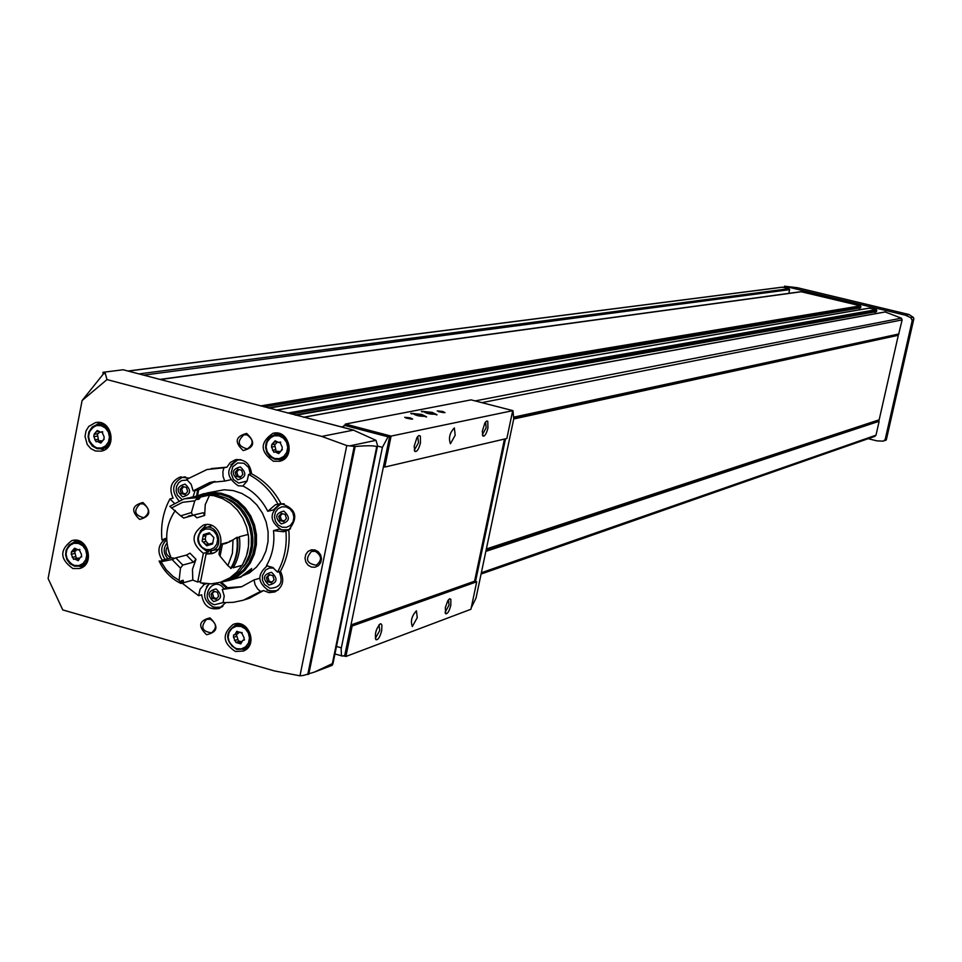 <?xml version="1.0" encoding="UTF-8"?>
<svg xmlns="http://www.w3.org/2000/svg" width="962" height="962" viewBox="0 0 962 962"><rect width="100%" height="100%" fill="white"/><g stroke="black" fill="none" stroke-linecap="round" stroke-linejoin="round"><path stroke-width="1.44" d="M248.617 474.458C261.255 481.096 271.068 491.041 278.042 504.304L275.312 504.797L267.761 511.291C261.989 499.891 253.691 491.462 242.845 485.978L247.102 481.06L248.617 474.458L251.599 473.809C264.213 480.435 274.002 490.367 280.976 503.595L278.042 504.304M211.279 468.59L226.96 467.159L223.93 467.785L222.895 471.524L223.04 476.443L224.747 481.072L209.74 482.527L214.201 481.565M215.031 481.433L199.29 489.55L193.121 490.897L191.185 484.319L186.64 479.425L207.034 469.516L223.93 467.785M162.241 560.221C157.059 551.899 157.996 544.865 165.091 539.093L161.953 539.874C160.546 525.108 163.227 511.447 169.973 498.881L174.218 503.162M181.169 476.851L180.086 477.068C171.032 481.228 168.699 488.275 173.112 498.184L169.973 498.881M225.625 602.729L219.168 608.465C209.259 610.209 203.427 605.651 201.671 594.793L198.605 595.694L181.421 582.611M260.546 591.486L243.266 600.228L233.297 602.332L223.088 602.621L224.218 595.983L222.27 589.417L241.474 586.832L254.016 579.918L255.098 584.74L257.66 588.936L260.546 591.486L263.504 590.584L249.459 598.22L244.781 599.747M285.87 530.699C287.253 545.682 284.475 559.475 277.537 572.089L272.679 567.424L266.45 565.692C272.523 555.05 274.867 543.362 273.497 530.627L283.537 531.758L288.78 529.93C290.163 544.877 287.385 558.645 280.459 571.236L277.537 572.089M193.121 490.897L209.74 482.527M166.654 538.311L161.953 539.874M206.301 583.766L204.293 584.343L202.104 583.176M200.469 582.214L199.411 581.553M204.293 584.343L200.084 589.177L198.605 595.694M273.629 509.836L267.761 511.291M230.531 479.81L224.747 481.072M259.668 578.258L254.016 579.918M241.919 586.664L228.307 587.626L222.27 589.417M285.69 530.808L279.353 529.088L273.497 530.627M98.521 431.132L97.258 430.483L94.084 434.247L93.843 436.688L96.104 441.823L97.222 441.317L100.745 443.085L103.92 439.321L104.149 436.88L101.9 431.746L100.757 432.251L98.521 431.132M238.335 631.878L236.82 631.264L234.788 634.764L233.562 634.98L233.513 637.361L236.015 642.508L240.777 643.879L242.785 640.391L244.035 640.163L244.071 637.782L241.582 632.623L238.335 631.878M276.443 441.438L275.072 440.788L271.765 444.612L271.561 447.089L273.917 452.308L274.952 451.827L278.739 453.595L282.046 449.771L282.251 447.294L279.894 442.075L278.836 442.556L276.443 441.438M75.926 548.809L74.567 548.184L71.428 551.875L71.284 554.268L73.617 559.367L74.471 558.946L78.235 560.678L80.471 557.106L81.373 556.986L81.517 554.593L79.185 549.482L78.307 549.915L75.926 548.809M797.366 287.71L908.994 314.502L905.374 315.187L784.439 286.195L797.366 287.71M788.816 293.362L789.634 289.646L789.056 288.696L784.15 287.518L784.439 286.195M883.825 440.945L885.244 439.225L886.014 440.151L882.755 441.137L876.863 440.861L868.205 438.684M180.086 477.068L188.516 478.054M226.96 467.159L230.339 462.445L235.305 459.8C244.721 458.922 250.156 463.6 251.599 473.809M280.976 503.595C296.164 508.537 298.761 517.315 288.78 529.93M280.459 571.236C284.788 580.447 282.852 587.361 274.675 591.979L268.999 592.64L263.504 590.584M246.633 433.417C255.627 441.847 254.497 447.57 243.218 450.577C234.223 442.159 235.365 436.435 246.633 433.417M142.893 502.513C151.707 510.882 150.613 516.522 139.61 519.408C130.796 511.038 131.89 505.411 142.893 502.513M209.981 617.881C218.879 626.37 217.761 631.998 206.626 634.752C197.739 626.274 198.857 620.646 209.981 617.881M314.983 549.951L318.314 551.767L320.647 554.918L321.512 558.79L320.731 562.602L318.47 565.608L315.187 567.207L311.508 567.087L308.177 565.259L305.856 562.109L305.002 558.249L305.772 554.437L308.02 551.43L311.315 549.831L314.983 549.951M273.412 461.231L279.798 461.255C296.224 457.611 289.093 428.703 272.907 433.345C259.812 442.448 259.98 451.743 273.412 461.231M235.341 651.478L243.362 651.058C258.898 645.346 248.22 617.784 233.069 624.47C221.897 633.97 222.655 642.977 235.341 651.478M95.503 450.998L101.323 451.142C117.809 448.196 111.652 418.614 95.382 422.631L88.757 426.419L85.979 431L85.029 436.447L87.229 444.504L90.825 448.617L95.503 450.998M72.932 568.554L79.702 568.506C95.755 564.345 87.518 535.449 71.765 540.668C59.403 549.927 59.788 559.223 72.932 568.554M314.526 672.041L332.13 665.343L332.924 663.864L332.347 663.636L314.526 672.041L303.559 675.408L299.964 675.817L274.374 670.911L62.77 609.92L48.1 578.511L82.095 400.553L106.998 379.581L105.123 372.907L102.91 372.318L103.15 374.23L105.123 372.907M299.964 675.817L346.765 445.55L355.146 446.5C366.702 445.502 373.893 445.538 376.755 446.608L377.561 445.743L376.01 440.331L350.276 445.755M106.998 379.581L321.753 436.423L346.765 445.55M82.095 400.553L103.15 374.23M102.91 372.318L123.136 369.757L330.17 424.014M321.753 436.423L353.427 430.134L376.01 440.331M885.244 439.225L912.204 320.611L913.864 318.711L913.383 317.412L908.994 314.502M903.847 358.405L904.953 355.375L903.595 361.051L903.847 358.405M894.071 401.455L895.189 398.4L893.818 404.052L894.071 401.455M486.351 548.977L879.16 419.817L898.328 335.269L513.732 418.867M912.204 320.611L910.798 317.713L905.374 315.187M268.807 408.104L860.485 307.84L860.473 305.832L801.009 291.69L159.812 379.413M859.174 309.836L859.595 307.984M295.839 415.223L876.358 311.652L876.346 309.644L869.287 308.153M875.023 313.756L875.456 311.808M513.997 417.46L898.616 334.307L902.14 319.901L901.382 318.157L885.172 311.965M874.927 436.339L875.985 435.197L879.148 421.272L878.126 420.153M897.33 335.425L897.534 334.548M784.15 287.518L782.142 287.229M894.937 398.725L893.746 403.571M904.713 355.712L903.522 360.57M79.305 566.365L82.672 567.123M76.13 540.271L73.485 542.496M100.854 448.989L104.353 450.012M99.615 422.546L96.657 424.663M242.833 649.386L245.827 649.663M237.253 623.653L235.017 625.673M284.776 458.393L280.387 459.319C294.793 456.144 288.54 430.784 274.362 434.872C262.903 442.857 263.059 450.998 274.819 459.295L280.387 459.319L274.771 459.295L270.057 456.77L266.775 452.332L265.596 447.51L266.125 442.929L268.073 439.057L270.875 436.399L274.362 434.872M280.098 433.766L275.409 434.668M279.064 459.571L282.347 460.257M276.876 433.044L274.098 434.944M79.257 558.176L77.405 558.357M74.555 551.214L76.383 558.477M72.679 551.611L77.02 549.831M279.701 451.503L277.393 451.503M274.567 444.131L276.19 451.575M272.859 444.42L275.661 443.915L277.2 442.267M241.727 641.413L237.229 642.063M236.267 634.271L238.612 641.522M237.169 633.85L239.033 632.671M101.768 440.824L99.952 441.053M97.282 433.754L98.701 441.065M94.961 434.115L98.172 433.609L99.675 432.154M166.691 539.405L164.045 542.484M208.778 583.898L206.409 587.012M212.229 606.733L220.009 608.104M267.027 590.055L275.433 591.666M279.786 503.884L273.749 509.632M237.398 459.463L230.832 464.874M197.571 495.779L198.629 489.694M184.884 476.863L183.381 477.128M220.851 607.19L222.306 606.697M227.645 587.83L221.38 582.238M276.226 590.74L277.874 590.175M240.235 459.608L238.54 459.896M288.035 529.809L289.79 529.268M283.297 503.679L281.505 504.04M315.283 551.322C321.885 555.711 322.222 560.341 316.294 565.211C306.529 563.564 304.942 558.97 311.508 551.442L315.283 551.322M210.341 619.203C216.751 623.496 217.135 628.042 211.496 632.852C201.924 631.385 200.264 626.887 206.505 619.348L210.341 619.203M143.29 503.884C149.844 508.501 150.024 513.107 143.831 517.724C134.5 515.343 133.261 510.726 140.115 503.872L143.29 503.884M246.969 434.848C253.74 439.61 253.836 444.312 247.282 448.929C237.806 446.26 236.688 441.546 243.939 434.8L246.969 434.848M241.101 459.788L237.518 460.113C225.661 468.554 225.878 477.104 238.179 485.774L242.965 486.038M250.348 474.074L248.773 467.544L243.891 463.239L237.698 462.95L232.768 466.786L231.108 473.16L233.405 479.461L238.708 483.092L247.114 481.036M237.77 479.749C246.212 477.525 247.054 473.244 240.32 466.919C231.89 469.143 231.036 473.424 237.77 479.749M240.247 477.417L236.424 476.37L235.209 472.294L237.83 469.252L241.666 470.286L242.881 474.374L240.247 477.417M284.223 503.835L280.435 504.316C268.999 512.974 269.384 521.5 281.601 529.894L288.191 529.761L290.524 528.691M282.143 527.2L286.472 527.332L290.344 525.432L293.001 521.861L293.903 517.352L292.893 512.782L290.139 509.066L286.219 506.938L281.89 506.818L278.03 508.73L275.373 512.289L274.471 516.798L275.493 521.356L278.222 525.072L282.143 527.2M281.253 523.905C289.766 521.717 290.62 517.436 283.838 511.062C275.336 513.263 274.483 517.544 281.253 523.905M283.766 521.584L279.906 520.526L278.691 516.438L281.337 513.395L285.197 514.454L286.411 518.542L283.766 521.584M267.364 565.74C256.77 574.603 257.419 583.008 269.324 590.957L276.407 590.68L278.547 589.598M273.677 568.061L269.408 568.013L265.62 569.961L262.41 575.685L262.506 580.278L264.442 584.475L269.865 588.275C280.447 587.806 283.537 582.25 279.124 571.632M268.963 585.076C277.429 582.948 278.283 578.691 271.524 572.306C263.071 574.434 262.205 578.691 268.963 585.076M271.452 582.78L267.604 581.697L266.402 577.621L269.035 574.603L272.883 575.685L274.098 579.773L271.452 582.78M209.223 583.898C201.804 593.422 203.403 601.25 214.009 607.395L220.971 607.142L222.907 606.192M226.683 588.107L220.057 582.383M224.146 588.864C213.396 573.809 197.847 599.567 214.538 604.737L223.112 602.585M213.564 601.575C221.933 599.482 222.775 595.25 216.077 588.888C207.72 590.993 206.878 595.225 213.564 601.575M216.029 599.302L212.217 598.22L211.015 594.155L213.624 591.173L217.424 592.243L218.627 596.308L216.029 599.302M166.703 539.778C160.666 545.538 160.125 552.104 165.103 559.463M166.979 543.109C163.011 548.424 163.348 553.619 167.965 558.718M167.508 546.548C164.767 551.334 165.825 555.002 170.683 557.539L171.02 557.623M169.649 554.28L168.29 549.987M196.585 496.019L197.643 489.911M185.642 477.008L182.371 477.344C172.15 483.152 170.983 490.945 178.86 500.709M193.097 496.825L195.118 490.464M187.542 480.062L181.65 480.519L178.439 482.96L176.491 486.652L176.13 490.957L177.417 495.105L181.902 499.518M182.6 496.873C190.933 494.672 191.763 490.428 185.101 484.126C176.767 486.327 175.938 490.584 182.6 496.873M185.041 494.564L181.253 493.518L180.062 489.466L182.648 486.447L186.436 487.481L187.638 491.546L185.041 494.564M238.877 469.528L236.772 471.969L235.209 472.294M236.772 471.969L237.987 476.034L236.424 476.37M237.987 476.034L240.789 476.791M183.718 486.736L181.674 489.117L180.062 489.466M181.674 489.117L182.876 493.169L181.253 493.518M182.876 493.169L185.594 493.915M214.562 591.438L211.015 594.155M212.602 593.686L213.804 597.751L212.217 598.22M213.804 597.751L216.666 598.556M269.949 574.855L266.402 577.621M267.929 577.164L269.132 581.24L267.604 581.697M269.132 581.24L272.078 582.07M282.299 513.66L280.207 516.053L278.691 516.438M280.207 516.053L281.421 520.141L279.906 520.526M281.421 520.141L284.331 520.935M898.328 335.269L513.708 418.987M343.614 655.831L345.887 656.481L352.14 626.034L350.841 625.661L383.441 466.726L384.752 467.075L391.101 436.099L345.358 424.074L345.154 425.084M345.358 424.074L471.079 399.867L512.722 410.594L506.854 438.492L384.752 467.075M345.887 656.481L470.935 609.259L476.719 581.782L474.591 581.204L504.473 439.045M420.454 442.893C418.807 449.182 416.967 452.032 414.923 451.455L414.153 446.356L416.919 437.626L418.855 435.509L420.37 436.087L420.454 442.893M487.938 427.994C486.411 433.862 484.752 436.556 482.948 436.063L482.311 431.253L484.884 422.967L486.652 420.995L487.77 421.236L487.938 427.994M455.182 435.233L450.432 443.759C448.4 438.119 449.699 432.84 454.341 427.922L455.182 435.233M391.101 436.099L512.71 410.666M410.209 417.845L412.65 419.083L404.689 417.304L410.209 417.845M442.592 411.447L445.009 412.638L437.265 410.894L442.592 411.447M432.191 412.373L437.049 414.79L421.428 411.279L432.191 412.373M421.753 414.43L426.611 416.871L410.858 413.335L421.753 414.43M381.661 630.723C379.966 637.133 378.066 640.127 375.962 639.694C374.543 634.235 375.926 628.98 380.11 623.905L381.084 623.857L381.914 625.264L381.661 630.723M450.817 605.302C449.242 611.291 447.522 614.093 445.671 613.72L445.322 607.599L447.763 600.805L449.543 598.797L450.841 599.266L450.817 605.302M417.243 617.64L412.325 626.539C410.377 621.067 411.736 615.848 416.426 610.846L417.243 617.64M352.14 626.034L476.719 581.782M350.986 624.951L474.591 581.204M383.441 466.726L389.646 436.447L345.863 424.939L342.003 427.068M389.646 436.447L388.047 436.82L382.407 447.354L341.161 648.785L341.426 655.254L342.532 656.108L344.733 655.435L350.841 625.661M505.531 438.804L475.529 581.457M471.248 607.78L476.022 598.075L513.756 418.795L512.95 410.666M448.52 599.699L449.026 605.122L445.178 612.181M379.004 624.831L379.737 630.531L375.505 638.071M485.569 421.945L486.147 427.765L482.431 434.547M417.7 436.495L418.53 442.652L414.442 449.867M438.492 411.604L443.735 412.686M405.892 418.013L411.399 419.143M422.907 416.149L422.474 415.271L418.157 414.153L423.232 416.113L415.259 414.718L414.55 413.864L418.157 414.153L414.658 414.297M421.164 414.538L425.24 416.233C419.648 416.486 415.524 415.548 412.854 413.456L421.164 414.538M417.881 415.488L418.157 414.153M422.282 416.161L422.474 415.271M433.357 414.081L432.924 413.203L428.643 412.097L433.646 414.045L425.793 412.65L425.084 411.82L428.643 412.097L425.192 412.229M431.613 412.482L435.678 414.165C430.146 414.394 426.058 413.48 423.4 411.411L431.613 412.482M428.367 413.407L428.643 412.097M432.744 414.081L432.924 413.203M242.196 575.721L251.659 568.518C250.95 570.815 247.787 573.22 242.196 575.721M197.956 495.695L203.222 493.807L212.169 492.448L221.26 493.253L230.074 496.188L238.167 501.106L245.154 507.78L250.709 515.897L254.533 525.048L256.457 534.8L256.397 544.684L254.341 554.208L250.385 562.926L244.745 570.418L237.686 576.31L229.557 580.339L220.094 582.371M206.962 492.977L224.146 489.778L233.177 490.572L241.919 493.482L249.952 498.352L256.89 504.966L262.398 513.011L266.197 522.077L268.097 531.745L268.037 541.546L265.993 550.985L262.073 559.631L256.469 567.063L249.459 572.907L237.229 578.114M210.906 550.817L210.498 552.885M204.762 494.179L213.516 493.181L222.342 494.252L230.856 497.366L238.624 502.368L245.286 509.018L250.529 517.027L254.1 525.998L255.832 535.509L255.651 545.117L253.547 554.352L249.639 562.794L244.107 570.033L237.217 575.745L226.791 580.435M202.477 494.733L211.279 493.398L220.238 494.191L228.908 497.077L236.868 501.923L243.759 508.489L249.218 516.474L252.982 525.48L254.882 535.088L254.81 544.817L252.79 554.196L248.893 562.782L243.338 570.141L236.387 575.949L224.266 581.096M225.457 497.979C251.864 506.746 262.085 546.741 243.121 567.135M192.785 580.11L197.691 582.046L200.553 581.228L201.106 579.052M199.194 495.442L208.008 494.203L216.955 495.093L225.601 498.051L233.525 502.958L240.368 509.571L245.767 517.58L249.495 526.611L251.347 536.207L251.25 545.935L249.194 555.29L245.286 563.864L239.73 571.212L232.768 576.996L221.308 581.998M162.181 561.123L161.808 560.329L171.14 557.876C164.069 540.812 165.464 525.011 175.337 510.473M190.428 497.426L204.75 494.853L213.744 495.658L222.45 498.544L230.459 503.415L237.373 510.016L242.857 518.037L246.645 527.092L248.545 536.736L248.485 546.512L246.452 555.94L242.544 564.562L236.965 571.969L229.99 577.789L220.466 582.263L211.267 583.862L200.361 582.792L206.048 554.076L213.768 552.909M197.691 582.046L203.367 553.33C191.017 543.35 191.005 533.934 203.343 525.096C219.697 519.372 228.691 548.953 212.025 553.631L206.048 554.076M229.714 541.859L229.75 541.077L231.06 541.137M237.542 538.287L239.37 536.748L248.268 534.427C249.747 545.707 247.691 555.988 242.111 565.271L233.177 567.796L232.479 566.137M171.14 557.876L175.024 558.249M182.804 565.067L175.805 557.876L172.09 559.535L180.471 568.145L182.804 565.067L193.422 562.193L195.983 559.319L192.484 569.288L192.797 580.11L183.586 582.719L181.241 581.517M195.911 496.2L209.608 495.021L205.255 504.629L204.653 515.452L203.247 512.758L192.616 515.271L191.414 512.542L180.676 515.86L183.646 518.037L196.994 514.237M203.367 553.33L208.333 552.008L205.11 550.204M200.228 531.12L206.529 524.567M211.387 550.793L211.003 552.753M208.333 552.008L208.55 550.925M175.805 557.876L186.472 555.062L189.971 553.162L195.983 559.319M204.653 515.452L196.945 517.821L194.264 515.524M183.646 518.037L192.616 515.271M159.103 561.038C163.961 571.272 171.236 578.751 180.916 583.465L179.112 580.351L172.919 576.334L166.222 569.745L161.015 561.736L159.103 561.038L162.001 561.171L164.057 560.63L161.808 560.329M180.676 515.86L169.817 506.349L184.031 498.857L198.449 497.522L186.207 498.316M171.549 508.008L182.527 502.344L194.781 500.817L197.823 497.667M180.916 583.465L181.553 583.285L181.145 580.844L183.177 580.266L183.586 582.719M197.487 498.989L199.182 499.062L197.174 499.518L198.449 497.522M187.542 498.039L200.469 497.077L209.608 495.021M200.469 497.077L199.182 499.062M194.781 500.817L191.414 512.542M220.899 544.167L218.927 554.124L220.07 556.156L222.438 544.239L220.899 544.167L229.81 541.834M222.438 544.239L226.178 543.35L233.02 539.85L232.407 553.306L227.886 565.656L220.07 556.156M227.886 565.656L231.205 568.35C236.82 558.982 238.889 548.617 237.398 537.253L236.784 537.421C238.263 548.785 236.207 559.15 230.591 568.518M236.784 537.421L233.02 539.85M237.614 538.263L237.879 545.707M239.37 536.748C240.849 548.087 238.792 558.441 233.177 567.796M161.015 561.736L172.09 559.535M180.471 568.145L179.112 580.351M208.093 533.453L207.058 534.547L203.391 534.619L209.247 532.828L213.829 537.517L212.542 543.987L209.764 543.831L207.371 545.731L202.116 541.089L203.391 534.619L202.116 541.089L206.686 545.767L212.542 543.987L213.829 537.517L209.247 532.828L208.093 533.453L209.692 533.044M203.511 536.219L205.88 535.618L205.231 538.9L202.862 539.502M205.928 544.384L208.297 543.77L205.976 541.402L205.231 538.9M205.435 527.753L211.941 525.565M218.037 549.434L210.185 550.853M96.861 447.907L101.503 448.003L105.652 445.887L108.478 441.955L109.44 437.001L108.321 431.998L105.351 427.958L101.13 425.661L96.489 425.565L92.352 427.693L89.526 431.625L88.576 436.568L89.694 441.558L92.653 445.598L96.861 447.907M236.568 648.701L241.318 648.893L245.575 646.849L248.485 642.965L249.483 638.01L248.364 632.96L245.334 628.835L241.017 626.442L236.267 626.25L232.022 628.306L229.112 632.19L228.126 637.133L229.245 642.171L232.263 646.296L236.568 648.701M274.639 458.513L279.449 458.621L283.754 456.457L286.712 452.465L287.722 447.426L286.592 442.34L283.537 438.215L279.172 435.87L274.35 435.774L270.045 437.938L267.111 441.931L266.101 446.969L267.232 452.044L270.274 456.156L274.639 458.513M74.278 565.428L78.884 565.584L82.997 563.54L85.81 559.68L86.748 554.773L85.642 549.807L82.696 545.755L78.511 543.422L73.906 543.277L69.793 545.334L66.991 549.194L66.053 554.088L67.16 559.054L70.094 563.095L74.278 565.428M353.427 430.134L329.677 423.881M913.864 318.711L886.315 439.874L913.804 318.783M308.778 674.218L355.146 446.5M332.347 663.636L376.755 446.608M307.768 674.554L354.22 446.368M782.659 287.169L128.174 371.079M789.056 288.696L139.009 373.929M801.611 291.714L160.269 379.533M860.473 305.832L260.546 405.928M876.346 309.644L287.734 413.083M869.768 308.068L276.455 410.113M879.148 421.272L485.846 551.382M875.985 435.197L481.349 572.763M902.14 319.901L481.878 402.645M898.953 333.958L514.057 417.087M878.114 420.202L486.339 549.049M901.382 318.157L475.168 400.913M342.28 426.719L341.354 426.9M885.665 311.88L303.715 417.292M878.799 420.695L486.087 550.24M878.342 420.586L486.171 549.807M860.713 307.599L268.085 407.912M860.942 306.601L264.069 406.854M789.634 289.646L143.651 375.156M876.815 310.413L291.209 414.009M876.586 311.411L295.142 415.043M913.166 317.244L910.798 317.713M74.519 566.173L80.255 566.137C93.915 562.614 86.917 538.023 73.521 542.484C63.023 550.348 63.36 558.249 74.519 566.173M97.09 448.677L102.008 448.797C116.041 446.308 110.798 421.152 96.97 424.591C85.546 432.227 85.582 440.259 97.09 448.677M236.76 649.422L243.759 649.049C257.395 644.071 248.04 619.901 234.752 625.769C224.976 634.102 225.649 641.979 236.76 649.422M79.642 549.458L78.86 549.639M79.052 559.511L76.864 560.052M75.697 556.589L72.222 557.455M74.759 553.427L71.284 554.268M75.998 548.941L73.749 549.482M280.423 442.063L279.509 442.255M279.641 452.489L277.357 452.958M275.613 449.711L272.523 450.336M274.651 446.476L271.561 447.089M276.587 441.666L274.158 442.147M244.324 639.995L243.578 640.247M241.498 642.508L239.249 643.265M237.626 639.538L234.475 640.596M236.676 636.315L233.513 637.361M238.287 631.806L236.087 632.539M102.441 431.77L101.491 431.926M101.647 442.063L99.471 442.448M98.232 439.285L94.781 439.874M97.294 436.111L93.843 436.688M98.725 431.433L96.332 431.83M388.047 436.82L344.216 425.288M382.407 447.354L377.501 446.055M341.342 647.835L336.484 646.452M193.422 562.193L186.472 555.062M205.976 541.402L203.595 542.003M212.71 543.758L211.255 544.131M202.188 529.292C195.358 538.071 196.681 545.165 206.169 550.553C196.561 544.925 195.226 537.842 202.188 529.292C217.316 518.614 227.188 551.046 208.778 550.937L206.193 550.565L208.778 550.937M205.952 549.47L202.044 547.318L199.314 543.578L198.292 538.997L199.182 534.475L201.816 530.904L205.664 528.992L209.981 529.124L213.901 531.264L216.642 535.004L217.665 539.598L216.775 544.131L214.129 547.703L210.269 549.615L205.952 549.47M246.476 599.134L249.459 598.22M332.924 663.864L377.561 445.743M869.492 308.068L276.25 410.065M860.485 307.84L268.903 408.128M782.371 287.157L127.946 371.019M875.083 436.279L481.072 574.037M898.616 334.307L513.985 417.532M876.358 311.652L295.935 415.247M885.389 311.88L303.499 417.243M353.908 430.206L329.858 423.869M85.269 564.862L80.255 566.137L74.459 566.173L70.034 563.744L66.883 559.559L65.62 554.773L66.113 550.096L69.144 545.021L73.521 542.484M79.473 541.077L74.423 542.267M72.823 540.416L71.765 540.668M107.251 447.871L97.042 448.677L92.376 446.103L89.177 441.582L88.107 436.64L88.817 431.986L92.208 426.948L96.97 424.591M103.054 423.605L97.787 424.458M96.344 422.486L95.382 422.631M248.04 647.582L243.759 649.049L236.7 649.422C225.421 640.812 224.771 632.924 234.752 625.769M240.26 623.989L235.93 625.384M234.415 624.037L233.069 624.47M274.11 433.116L272.907 433.345M79.906 549.53L78.307 549.915M81.734 556.794L80.64 557.07M77.958 558.092L74.651 558.91M75.794 550.913L72.306 551.755M280.736 442.183L278.836 442.556M282.347 449.639L281.421 449.831M278.042 451.202L275.156 451.791M275.661 443.915L272.559 444.528M242.147 632.563L240.981 632.948M244.504 639.814L243.013 640.307M239.754 641.137L236.82 642.123M237.951 633.717L234.788 634.764M102.754 431.914L100.757 432.251M104.173 439.237L103.415 439.369M100.661 440.728L97.378 441.293M98.172 433.609L94.721 434.187M311.508 551.442L312.229 551.226M206.505 619.348L207.167 619.143M236.448 459.571L235.305 459.8M276.587 504.485L275.312 504.797M165.644 538.467L164.502 538.744M289.129 529.509L288.191 529.761M277.345 590.391L276.407 590.68M221.933 606.842L220.971 607.142M342.075 655.976L334.956 653.944M445.129 612.662L445.671 613.72M375.312 638.383L375.962 639.694M482.419 435.064L482.948 436.063M414.285 450.216L414.923 451.455M412.674 413.516L411.363 413.925M425.24 416.233L426.094 416.979M423.22 411.459L421.933 411.868M435.678 414.165L436.52 414.899M229.557 580.339L241.378 576.911M228.379 579.906L229.293 579.641M221.945 581.769L224.771 580.952M203.343 525.096L204.629 524.783M188.299 516.089L190.62 515.536M209.427 533.946L207.058 534.547M212.133 543.217L209.944 543.783"/></g></svg>
